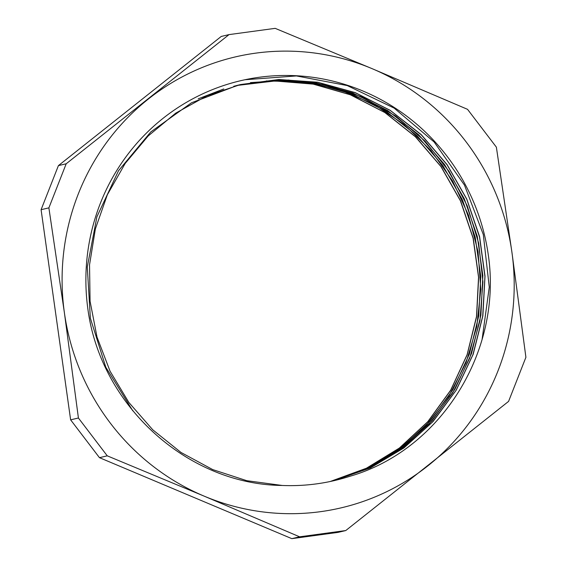<?xml version="1.0" encoding="UTF-8"?>
<svg xmlns="http://www.w3.org/2000/svg" width="567" height="567" viewBox="0 0 567 567"><rect width="100%" height="100%" fill="white"/><g stroke="black" fill="none" stroke-linecap="round" stroke-linejoin="round"><path stroke-width="0.85" d="M349.839 476.301C440.935 450.106 502.419 351.122 488.343 255.249A207.21 201.98 -103.3 0 0 240.599 80.72A207.21 201.98 -103.3 0 0 87.949 309.561C100.869 405.781 187.514 484.516 282.238 485.465L246.794 480.696L212.675 469.575L180.979 452.445L152.75 429.793L128.837 402.428L110.062 371.201L97.021 337.103L90.075 301.261L89.536 264.817L95.362 228.933L107.34 194.772L125.165 163.466L148.193 135.96L175.685 113.18L206.799 95.887L240.479 84.554L278.907 79.508L317.669 82.243L355.247 92.619L390.195 110.331L421.217 134.599L447.058 164.565L466.776 199.06L479.618 236.737L485.012 276.2L482.864 315.911L473.161 354.34L456.3 390.039L432.968 421.642L403.973 447.895L370.492 467.867L333.786 480.724M132.791 410.827L105.816 367.218L90.359 318.215L87.283 266.986L96.907 216.771L118.496 170.773L150.765 131.955L191.568 102.747L238.367 85.071L276.675 79.997L315.309 82.704L352.802 93.002L387.679 110.558L418.652 134.705L444.542 164.465L464.302 198.79L477.265 236.311L482.864 275.612L480.901 315.224L471.496 353.61L454.911 389.302L431.863 420.998L403.187 447.42L369.96 467.591L333.495 480.788M237.488 85.291L275.739 80.471L314.246 83.37L351.575 93.867L386.304 111.515L417.078 135.733L442.799 165.514L462.424 199.782L475.231 237.247L480.773 276.455L478.746 315.947L469.32 354.226L452.799 389.827L429.793 421.416L401.23 447.817L368.125 467.959L331.759 481.177M237.126 85.383L275.271 80.953L313.615 84.122L350.711 94.866L385.199 112.677L415.724 136.945L441.183 166.762L460.624 200.959L473.247 238.31L478.661 277.383L476.606 316.698L467.151 354.814L450.715 390.287L427.823 421.749L399.395 448.079L366.488 468.25L330.299 481.489M245.015 79.734L296.421 75.935L347.252 85.567L394.164 108.113L434.138 141.998L464.479 185.104L483.304 234.54L489.271 287.136L482.092 339.435M233.724 86.283L240.373 84.596L278.844 79.536L317.612 82.258L355.211 92.712L390.202 110.402L421.196 134.748L447.058 164.756L466.769 199.272L479.526 237.02L484.934 276.512L482.687 316.237L472.921 354.694L456.017 390.394L432.557 421.947L403.527 448.199L369.967 468.073L333.19 480.859M250.444 82.619L288.327 80.046L326.082 84.88L362.306 97.049L395.702 116.029L425.016 141.126L449.149 171.482L467.286 205.906L478.668 243.186L482.935 281.941L479.937 320.745L469.703 358.16L452.7 392.853L429.495 423.506L400.94 449.007L368.118 468.47L332.191 481.078M198.181 98.849L223.774 88.955M266.299 80.946L303.033 81.783L339.08 89.515L373.178 103.917L404.158 124.513L430.998 150.538L452.693 181.156L468.569 215.297L478.073 251.776L480.802 289.361L476.769 326.762L466.039 362.674L448.972 395.886L426.214 425.271L398.473 449.773L366.736 468.597L332.106 481.099M236.68 85.497L274.832 80.968L313.19 84.114L350.328 94.788L384.851 112.542L415.42 136.81L440.949 166.585L460.411 200.796L473.084 238.154L478.548 277.235L476.5 316.577L467.095 354.729L450.652 390.209L427.759 421.713L399.338 448.079L366.402 468.236L330.207 481.511M282.238 485.465A203.503 198.365 76.7 0 0 334.835 480.476A203.503 198.365 76.7 0 0 349.839 476.294M291.821 538.65L99.459 457.668L107.248 455.833L204.177 496.146L299.61 536.814L291.821 538.65L337.975 532.392L345.757 530.556L508.585 401.386L525.907 357.302L511.895 252.053L496.373 147.158L467.541 109.332L372.115 68.664L275.179 28.35L229.025 34.608L66.197 163.778L48.882 207.862L64.397 312.757L78.416 418.007L107.248 455.833M99.459 457.668L70.627 419.842L41.093 209.698L48.882 207.862M78.416 418.007L70.627 419.842M41.093 209.698L58.415 165.614L221.243 36.444L229.025 34.608M66.197 163.778L58.415 165.614M299.61 536.814L345.757 530.556M148.363 99.012A231.591 225.744 -103.3 0 1 372.115 68.664A231.591 225.744 -103.3 0 1 511.895 252.053A231.591 225.744 -103.3 0 1 427.929 465.798A231.591 225.744 -103.3 0 1 204.177 496.146A231.591 225.744 -103.3 0 1 64.397 312.757A231.591 225.744 -103.3 0 1 148.363 99.012"/></g></svg>
